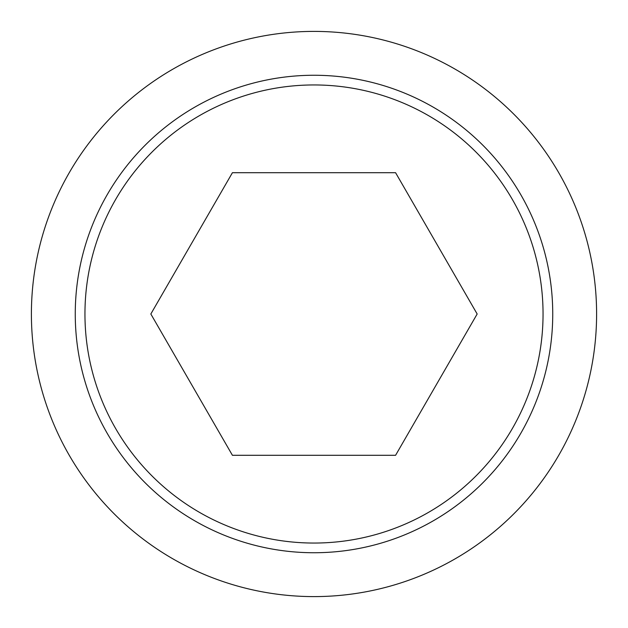 <?xml version="1.0" encoding="UTF-8"?>
<svg xmlns="http://www.w3.org/2000/svg" width="628" height="628" viewBox="0 0 628 628"><rect width="100%" height="100%" fill="white"/><g stroke="black" fill="none" stroke-linecap="round" stroke-linejoin="round"><path stroke-width="0.94" d="M31.4 314A282.6 282.6 0 0 0 314 596.6A282.6 282.6 0 0 0 596.6 314A282.6 282.6 0 0 0 314 31.4A282.6 282.6 0 0 0 31.4 314M552.742 314A238.742 238.742 0 0 1 314 552.742A238.742 238.742 0 0 1 75.258 314A238.742 238.742 0 0 1 314 75.258A238.742 238.742 0 0 1 552.742 314M314 84.953A229.047 229.047 0 0 0 84.953 314A229.047 229.047 0 0 0 314 543.047A229.047 229.047 0 0 0 543.047 314A229.047 229.047 0 0 0 314 84.953M477.162 314L395.577 455.3L232.423 455.3L150.838 314L232.423 172.7L395.577 172.7L477.162 314"/></g></svg>
